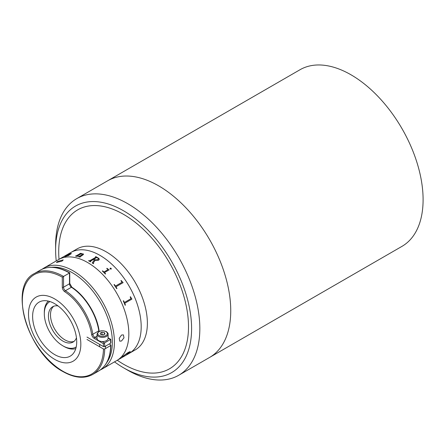 <?xml version="1.0" encoding="UTF-8"?>
<svg xmlns="http://www.w3.org/2000/svg" width="445" height="445" viewBox="0 0 445 445"><rect width="100%" height="100%" fill="white"/><g stroke="black" fill="none" stroke-linecap="round" stroke-linejoin="round"><path stroke-width="0.67" d="M158.631 185.843A101.977 58.879 60 0 1 225.253 275.705A101.977 58.879 60 0 1 209.623 357.424L401.974 246.363A101.977 58.879 60 0 0 417.61 164.65A101.977 58.879 60 0 0 350.988 74.788A101.977 58.879 60 0 0 300.002 69.737L107.646 180.792A101.977 58.879 60 0 1 158.631 185.843M59.018 259.329A91.781 52.988 60 0 1 77.719 209.845A91.781 52.988 60 0 1 155.194 242.102A91.781 52.988 60 0 1 169.495 368.81A91.781 52.988 60 0 1 117.291 360.261A91.781 52.988 60 0 0 123.61 364.266A91.781 52.988 60 0 0 169.495 368.81L169.495 368.81A91.781 52.988 60 0 0 183.568 295.269A91.781 52.988 60 0 0 123.61 214.39A91.781 52.988 60 0 0 77.719 209.845A91.781 52.988 60 0 0 59.018 259.329M114.504 361.868A96.148 55.514 -120 0 0 123.61 367.831A96.148 55.514 -120 0 0 189.414 347.061A96.148 55.514 -120 0 0 156.696 239.849A96.148 55.514 -120 0 0 55.619 250.073A96.148 55.514 -120 0 0 56.231 260.942M55.619 250.073L55.619 245.317A101.977 58.879 60 0 1 76.74 198.637A101.977 58.879 60 0 1 162.826 234.476A101.977 58.879 60 0 1 178.718 375.263A101.977 58.879 60 0 1 127.726 370.212L123.61 367.831M76.74 198.637L107.646 180.792A101.977 58.879 60 0 1 193.725 216.632A101.977 58.879 60 0 1 209.623 357.424L178.718 375.263M49.99 301.56A26.222 15.141 -120 0 0 44.311 313.703A26.222 15.141 -120 0 0 62.851 345.815L63.88 346.41A27.679 15.981 60 0 0 75.784 348.624M44.311 313.703L44.311 312.512A27.679 15.981 60 0 1 48.344 301.098M74.026 341.382A20.398 11.776 60 0 1 64.914 339.869A20.398 11.776 60 0 1 51.881 322.836A20.398 11.776 60 0 1 53.734 306.238M76.451 337.805A20.398 11.776 60 0 1 73.047 342.066A20.398 11.776 60 0 1 62.851 341.059A20.398 11.776 60 0 1 49.529 323.087A20.398 11.776 60 0 1 52.655 306.744A20.398 11.776 60 0 1 58.045 305.932M63.88 346.41L62.851 345.815A26.222 15.141 -120 0 0 76.206 346.966M42.286 269.125A58.273 33.642 60 0 1 44.072 267.962L77.035 248.927A58.273 33.642 60 0 1 106.171 251.814A58.273 33.642 60 0 1 144.241 303.167A58.273 33.642 60 0 1 135.308 349.859L129.128 353.43A58.273 33.642 60 0 0 138.056 306.733A58.273 33.642 60 0 0 99.992 255.386A58.273 33.642 60 0 0 70.855 252.499A58.273 33.642 60 0 1 115.756 268.113A58.273 33.642 60 0 1 141.193 326.752A58.273 33.642 60 0 1 129.128 353.43L116.762 360.567A58.273 33.642 60 0 0 128.833 333.889A58.273 33.642 60 0 0 103.396 275.249A58.273 33.642 60 0 0 58.49 259.635A58.273 33.642 60 0 1 87.626 262.522A58.273 33.642 60 0 1 125.696 313.87A58.273 33.642 60 0 1 116.762 360.567L102.344 368.894A58.273 33.642 60 0 1 100.442 369.856M128.433 353.48A57.983 33.475 60 0 1 128.032 353.692A57.983 33.475 60 0 0 128.433 353.48M104.191 271.862L107.595 269.892L107.601 269.314L107.607 269.876L104.197 271.839L103.501 271.667L104.191 271.862M102.344 271.016L102.628 270.855A58.245 33.625 60 0 1 103.49 271.684A58.273 33.642 60 0 0 102.634 270.833L102.333 271.005A58.273 33.642 60 0 1 105.343 274.02L105.643 273.847A58.245 33.625 60 0 0 104.792 272.985A58.273 33.642 60 0 1 105.643 273.847M104.759 272.423L104.792 272.985L104.764 272.401L109.142 269.876A58.273 33.642 60 0 0 109.058 269.798A58.245 33.625 60 0 1 109.125 269.887M106.744 268.463L107.045 268.291A58.273 33.642 60 0 1 107.451 268.685L109.053 269.815L107.451 268.685A58.245 33.625 60 0 0 107.039 268.307L106.75 268.474A58.273 33.642 60 0 1 107.607 269.297M114.02 284.655L114.304 284.494A58.245 33.625 60 0 1 115.11 285.657L115.75 285.924L121.696 282.492L121.719 281.813A58.273 33.642 60 0 0 120.923 280.667L121.212 280.506A58.245 33.625 60 0 1 121.607 281.068L123.031 282.553A58.245 33.625 60 0 1 123.098 282.653L116.234 286.619L116.206 287.275A58.245 33.625 60 0 1 116.963 288.477M116.223 286.63L116.195 287.286A58.273 33.642 60 0 1 116.974 288.471L116.673 288.644A58.273 33.642 60 0 0 114.015 284.655L114.315 284.483A58.273 33.642 60 0 1 115.122 285.646L115.767 285.913L121.791 282.419M130.474 296.737A58.245 33.625 60 0 1 130.758 297.36L131.842 299.007A58.245 33.625 60 0 1 131.892 299.123L125.012 303.095L124.889 303.79A58.245 33.625 60 0 1 125.412 305.086L125.128 305.253M123.565 300.725A58.245 33.625 60 0 1 124.138 302.01L124.689 302.322M65.638 256.342L69.509 254.551L65.638 256.342M94.663 259.769L97.6 259.78C98.545 259.196 98.54 258.601 97.588 257.989A58.273 33.642 60 0 0 97.144 257.722L96.454 257.694L93.778 259.24A58.273 33.642 60 0 1 94.663 259.769M122.625 356.456L127.782 352.729C129.94 351.5 130.658 351.355 129.923 352.29L126.908 354.404L129.684 352.401C129.957 351.878 129.178 352.162 127.342 353.247L122.903 356.306C122.436 356.807 122.698 356.779 123.682 356.223L123.393 356.434C122.353 357.012 122.097 357.018 122.625 356.456M130.324 351.689L128.933 353.141L126.892 354.376M130.313 351.678L129.907 352.268M77.263 255.942L77.291 256.209A58.245 33.625 60 0 1 77.458 256.242M78.281 256.648L78.554 256.492A58.245 33.625 60 0 1 78.759 256.543L82.286 254.818L82.542 254.012M80.044 256.604L80.083 256.904A58.245 33.625 60 0 1 80.261 256.954M80.667 253.973L82.898 253.85L83.515 254.217M79.933 253.544L80.2 253.394A58.245 33.625 60 0 1 80.489 253.439L81.446 253.461A58.245 33.625 60 0 1 81.496 253.466M75.528 256.092L75.795 255.936A58.245 33.625 60 0 1 75.995 255.97L80.245 253.622M78.248 256.637A58.273 33.642 60 0 1 79.989 257.115L80.289 256.937A58.273 33.642 60 0 0 80.078 256.876L82.709 255.035C83.688 254.479 83.749 254.078 82.892 253.822L80.584 253.995L81.524 253.45A58.273 33.642 60 0 0 81.441 253.433L80.484 253.416A58.273 33.642 60 0 0 80.189 253.366L79.889 253.539A58.273 33.642 60 0 1 80.239 253.594L75.989 255.942A58.273 33.642 60 0 0 75.784 255.908L75.483 256.086A58.273 33.642 60 0 1 77.191 256.398L77.491 256.225A58.273 33.642 60 0 0 77.285 256.181L80.161 254.24L82.536 253.984L82.28 254.79L78.754 256.515A58.273 33.642 60 0 0 78.548 256.465L78.248 256.637M65.904 255.992L65.654 256.37L67.518 255.736L69.42 254.601M67.974 255.636L68.903 255.347A58.273 33.642 60 0 1 69.07 255.324L65.276 256.531L65.226 256.209L69.809 254.379L70.371 253.75L68.085 254.618L70.649 253.583C71.506 253.372 71.55 253.517 70.783 254.017L67.974 255.636L68.914 255.374A58.245 33.625 60 0 1 69.008 255.363M67.963 254.801L70.66 253.611C71.517 253.4 71.562 253.544 70.794 254.039M64.72 256.626L69.82 254.407L70.382 253.778M98.49 260.253L95.108 260.347L93.294 262.923L93.422 263.368A58.273 33.642 60 0 1 93.673 263.54L93.372 263.713A58.273 33.642 60 0 0 92.215 262.945L94.351 259.936A58.273 33.642 60 0 0 93.472 259.413L90.502 261.132L90.53 261.532A58.273 33.642 60 0 1 90.769 261.677L90.468 261.849A58.273 33.642 60 0 0 88.566 260.759L88.867 260.586A58.273 33.642 60 0 1 89.111 260.72L89.801 260.726L95.747 257.293L95.72 256.904A58.273 33.642 60 0 0 95.48 256.771L95.781 256.598A58.273 33.642 60 0 1 98.173 257.983C99.441 258.734 99.547 259.496 98.49 260.253M111.206 268.313L111.194 269.142L110.104 268.947L110.16 268.101L111.206 268.313M120.923 280.667L121.224 280.489A58.273 33.642 60 0 1 121.618 281.056L123.043 282.542A58.273 33.642 60 0 1 123.109 282.647M130.774 297.355L131.859 299.007A58.273 33.642 60 0 1 131.909 299.118L125.028 303.089L124.906 303.79A58.273 33.642 60 0 1 125.429 305.086L125.128 305.259A58.273 33.642 60 0 0 123.282 300.892L123.582 300.72A58.273 33.642 60 0 1 124.155 302.005L124.706 302.322L130.646 298.89L130.758 298.172A58.273 33.642 60 0 0 130.19 296.904L130.491 296.732A58.273 33.642 60 0 1 130.774 297.355M123.665 356.2L123.376 356.412C122.336 356.985 122.08 356.996 122.609 356.434M129.667 352.379C129.94 351.856 129.161 352.134 127.326 353.224L122.887 356.284M93.795 259.251L93.773 259.263A58.245 33.625 60 0 1 94.663 259.791L97.6 259.802L98.328 258.918M95.503 256.782L95.781 256.62A58.245 33.625 60 0 1 98.173 258.011L99.246 259.357M88.588 260.77L88.867 260.609A58.245 33.625 60 0 1 89.111 260.742L89.801 260.753L95.747 257.321L95.72 256.926M90.502 261.154L90.53 261.56A58.245 33.625 60 0 1 90.752 261.688M94.34 259.952A58.245 33.625 60 0 1 94.351 259.958L92.215 262.967M93.294 262.945L93.417 263.39A58.245 33.625 60 0 1 93.65 263.546M54.663 298.918A37.002 21.366 60 0 1 78.837 331.525A37.002 21.366 60 0 1 73.164 361.179A37.002 21.366 60 0 1 54.663 359.343A37.002 21.366 60 0 1 30.488 326.736A37.002 21.366 60 0 1 36.162 297.088A37.002 21.366 60 0 1 54.663 298.918M54.663 354.587A31.178 18 60 0 1 34.298 327.114A31.178 18 60 0 1 39.077 302.133A31.178 18 60 0 1 54.663 303.679A31.178 18 60 0 1 75.033 331.152A31.178 18 60 0 1 70.254 356.134A31.178 18 60 0 1 54.663 354.587M106.683 362.697A56.815 32.802 -120 0 0 107.106 316.273A56.815 32.802 -120 0 0 72.179 272.629A56.815 32.802 -120 0 0 51.603 267.3M44.072 267.962A58.273 33.642 60 0 1 73.208 270.849A58.273 33.642 60 0 1 111.272 322.197A58.273 33.642 60 0 1 102.344 368.894M121.541 335.035L123.404 334.874L123.988 337.811L121.541 340.981L119.761 341.182L119.232 338.283L121.541 335.035M57.627 261.465L63.223 259.886L62.083 261.07L56.432 262.517L57.627 261.465M86.986 339.468L103.479 348.991L104.714 348.991A58.273 33.642 60 0 1 92.66 374.484L98.634 371.035A58.273 33.642 -120 0 0 110.688 345.537L110.688 344.825L110.688 345.537L104.714 348.991M69.498 272.996L62.289 277.157A57.399 33.141 -120 0 0 22.322 301.298A57.399 33.141 -120 0 0 62.906 371.241A57.399 33.141 -120 0 0 103.479 348.991M69.754 283.415L71.862 287.214C84.995 295.536 96.726 314.203 99.063 330.468A0.873 0.395 171.2 0 1 98.807 330.813A42.247 24.392 -120 0 0 71.428 287.259A2.915 1.68 60 0 1 69.498 283.771L69.498 272.991A58.273 33.642 -120 0 0 40.361 270.104C48.666 265.626 58.462 266.538 69.754 272.841L69.754 283.415A0.873 0.506 180 0 1 69.498 283.771L63.524 287.22A2.915 1.68 -120 0 0 65.448 290.707A42.247 24.392 60 0 1 92.833 334.262A2.915 1.68 -120 0 0 94.852 337.349L97.049 338.617M103.479 346.611A57.399 33.141 -120 0 0 103.34 343.674L104.519 342.928A58.273 33.642 60 0 1 104.714 346.611L103.479 346.611L86.986 337.088M109.248 343.991L110.688 344.825M110.688 342.444L110.688 343.162A58.273 33.642 -120 0 0 110.493 339.479L104.519 342.928L102.105 341.538M98.918 330.735A3.788 2.186 -120 0 0 99.14 331.414M104.714 346.611L110.688 343.162M98.979 331.497A2.915 1.68 60 0 1 98.807 330.813L92.833 334.262A0.873 0.395 -8.8 0 1 91.609 334.406A41.374 23.885 -120 0 0 64.792 291.753A0.873 0.473 -56.9 0 1 65.448 290.707L71.428 287.259A0.873 0.473 123.1 0 1 71.862 287.214M108.102 334.189L108.102 338.35A5.535 3.198 180 0 1 104.681 341.304A5.535 3.198 180 0 1 98.651 340.609A5.535 3.198 180 0 1 97.027 338.35L97.027 334.189A5.535 3.198 180 0 0 98.651 336.448A5.535 3.198 180 0 0 104.681 337.138A5.535 3.198 180 0 0 108.102 334.189C108.374 333.655 107.779 332.793 106.327 331.592C101.399 329.968 98.295 330.83 97.027 334.189M105.003 333.973L103.218 335.002L100.781 334.623L100.125 333.216L101.911 332.187L104.347 332.565L105.003 333.973M104.347 334.345L104.347 332.565M101.593 334.751L101.911 334.562L101.911 332.187M101.911 334.562L103.535 334.818M64.792 291.753A3.788 2.186 60 0 1 62.289 287.22A0.873 0.506 0 0 0 63.524 287.22L63.524 276.44A58.273 33.642 60 0 0 34.387 273.553L40.361 270.104M103.34 343.674L94.234 338.417A0.873 0.506 -60 0 1 94.852 337.349L97.027 336.092M94.234 338.417A3.788 2.186 60 0 1 91.609 334.406M62.289 287.22L62.289 277.157M110.493 339.479L108.102 338.1M99.163 335.558A4.806 2.776 0 0 0 105.966 335.558A4.806 2.776 0 0 0 105.966 331.631A4.806 2.776 0 0 0 99.163 331.631A4.806 2.776 0 0 0 99.163 335.558M34.387 273.553C7.699 286.113 27.918 353.419 63.084 371.642C74.443 378.039 84.305 378.984 92.66 374.484M110.944 345.186C110.549 357.624 106.444 366.241 98.634 371.035M110.944 342.8L110.772 339.346L108.102 337.8M105.476 348.546L105.476 346.171M99.652 346.777L99.652 344.402"/></g></svg>
